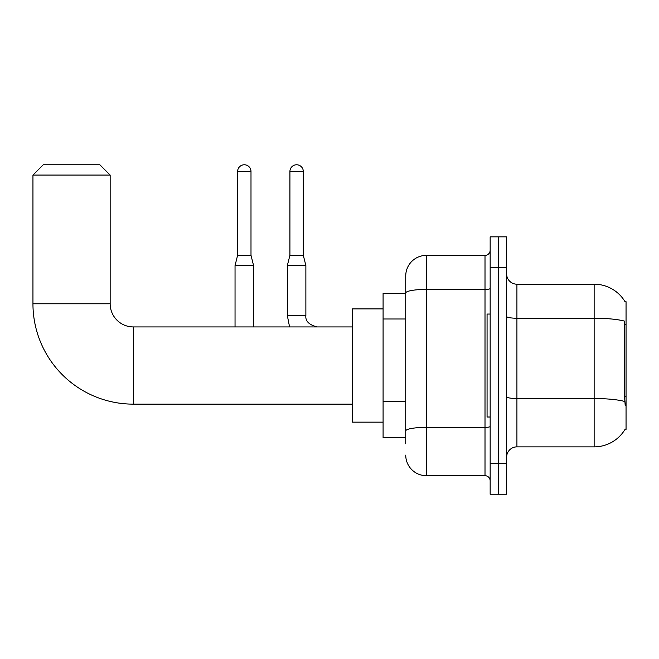 <?xml version="1.0" encoding="UTF-8"?>
<svg xmlns="http://www.w3.org/2000/svg" width="659" height="659" viewBox="0 0 659 659"><rect width="100%" height="100%" fill="white"/><g stroke="black" fill="none" stroke-linecap="round" stroke-linejoin="round"><path stroke-width="0.99" d="M516.92 446.868L594.138 446.868A36.031 36.031 0 0 0 625.218 429.058L626.05 429.363L626.05 301.707L625.111 301.83A36.031 36.031 0 0 0 594.138 284.202A36.031 36.031 0 0 1 625.037 301.707A36.031 36.031 0 0 0 594.138 284.202L516.92 284.202A10.297 10.297 0 0 1 506.631 273.905A10.297 10.297 0 0 0 516.92 284.202L516.92 446.868A10.297 10.297 0 0 0 506.631 457.157M405.738 443.779L405.738 292.983L405.738 293.469L383.085 293.469L383.085 437.601L405.738 437.601M498.393 463.335L498.393 494.225L506.631 494.225L506.631 463.335L498.393 463.335L498.393 494.225L490.156 494.225L490.156 463.335L498.393 463.335L498.393 267.727L498.393 463.335M490.156 463.335L490.156 236.845L498.393 236.845L498.393 267.727L498.393 236.845L506.631 236.845L506.631 463.335M625.218 405.68L624.559 396.743L624.707 321.172A36.031 6.26 180 0 0 594.138 318.231L594.138 284.202A36.031 36.031 0 0 1 625.111 301.83M490.156 288.51A5.148 0.898 0 0 1 485.008 289.408L426.324 289.408A20.594 3.575 180 0 0 405.738 292.983L405.738 275.964A20.594 20.594 0 0 1 426.324 255.379L426.324 475.691L485.008 475.691L485.008 255.379A5.148 5.148 0 0 0 490.156 250.231M426.324 255.379L485.008 255.379M405.738 312.811L405.738 275.964M405.738 434.512L405.738 407.526M490.156 480.839A5.148 5.148 0 0 0 485.008 475.691M426.324 475.691A20.594 20.594 0 0 1 405.738 455.097M490.156 314.055L487.067 314.055L487.067 417.007L490.156 417.007M352.203 404.14L133.324 404.14A100.374 100.374 0 0 1 32.95 303.766L32.95 175.072L43.247 164.775L99.871 164.775L110.16 175.072L32.95 175.072M133.324 404.14L133.324 326.93A23.164 23.164 0 0 1 110.16 303.766L110.16 175.072M383.085 308.906L352.203 308.906L352.203 422.155L383.085 422.155M250.997 255.272L237.619 255.272L237.619 171.472A6.689 6.689 0 0 1 244.308 164.775A6.689 6.689 0 0 1 250.997 171.472L250.997 255.272L253.575 265.569L253.575 326.93M235.041 326.93L235.041 265.569L253.575 265.569M303.297 255.272L289.919 255.272L289.919 171.472A6.689 6.689 0 0 1 296.608 164.775A6.689 6.689 0 0 1 303.297 171.472L303.297 255.272L305.875 265.569L305.875 315.603C305.249 321.098 309.022 324.871 317.201 326.93C309.022 324.871 305.249 321.098 305.875 315.603C305.249 321.098 309.022 324.871 317.201 326.93C309.022 324.871 305.249 321.098 305.875 315.603C305.249 321.098 309.022 324.871 317.201 326.93C309.022 324.871 305.249 321.098 305.875 315.603C305.249 321.098 309.022 324.871 317.201 326.93C309.022 324.871 305.249 321.098 305.875 315.603L287.34 315.603L287.34 265.569L305.875 265.569M626.05 324.673L624.559 324.673M626.05 396.743L624.559 396.743M405.738 318.989L383.085 318.989M405.738 401.347L383.085 401.347M594.138 446.868L594.138 318.231L516.92 318.231A10.297 1.788 0 0 1 506.631 316.444M624.814 401.512A36.031 6.26 180 0 0 594.138 398.53L516.92 398.53A10.297 1.788 -0 0 1 506.631 396.743M506.631 267.727L490.156 267.727M490.156 426.464A5.148 0.898 0 0 1 485.008 427.361L426.324 427.361A20.594 3.575 180 0 0 405.738 430.937M32.95 303.766L110.16 303.766M237.619 171.472L250.997 171.472M289.919 171.472L303.297 171.472M352.203 326.93L133.324 326.93M237.619 255.272L235.041 265.569M287.34 315.603L289.573 326.93L287.34 315.603M289.919 255.272L287.34 265.569"/></g></svg>
